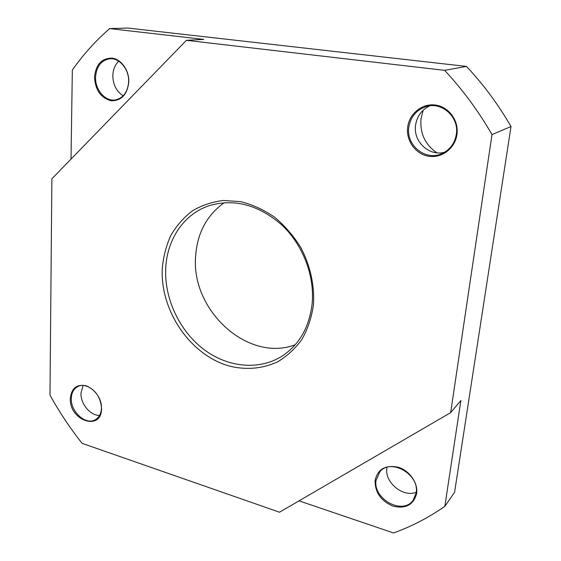 <?xml version="1.0" encoding="UTF-8"?>
<svg xmlns="http://www.w3.org/2000/svg" width="561" height="561" viewBox="0 0 561 561"><rect width="100%" height="100%" fill="white"/><g stroke="black" fill="none" stroke-linecap="round" stroke-linejoin="round"><path stroke-width="0.84" d="M70.328 398.513C69.115 420.617 101.527 431.69 101.562 408.688C100.812 397.574 95.686 389.93 86.191 385.765C76.731 383.955 71.443 388.205 70.328 398.513M101.422 408.268C101.169 413.527 99.241 417.286 95.636 419.558C86.261 425.799 70.546 412.026 71.296 398.457C71.499 392.91 73.568 389.004 77.502 386.732C86.822 380.996 102.305 394.797 101.422 408.268M83.07 385.526L80.98 393.205C80.496 403.843 90.391 415.722 99.592 415.428M407.672 127.312C405.947 140.832 415.694 154.268 428.744 156.246C441.766 158.426 455.132 148.356 456.963 134.472C458.989 120.622 448.723 106.681 435.371 105.04C422.047 103.196 409.2 113.771 407.672 127.312M456.345 134.247C454.733 143.504 449.824 150.004 441.626 153.742C425.392 161.182 405.954 145.32 408.815 127.34C410.582 116.709 416.465 109.753 426.472 106.471C442.152 101.562 459.27 117.312 456.345 134.247M429.81 105.826C421.718 109.725 416.977 116.19 415.568 125.236C413.022 141.533 429.158 156.659 444.663 152.213M423.183 110.187L421.023 118.722C419.824 133.294 425.105 144.661 436.858 152.802M128.806 82.032C129.261 70.525 121.33 59.228 112.081 58.127C101.688 58.183 95.84 64.522 94.521 77.138C95.293 89.956 100.763 97.817 110.931 100.714C121.274 101.001 127.235 94.774 128.806 82.032M95.559 77.18C96.422 66.415 101.169 60.279 109.795 58.772C119.57 57.678 129.311 69.578 128.623 81.892C127.705 92.172 123.217 98.196 115.18 99.956C105.18 101.653 94.998 89.76 95.559 77.18M118.715 61.184C115.033 64.774 113.07 69.536 112.817 75.462C112.964 84.641 116.415 91.422 123.175 95.819M416.641 493.505C418.218 483.021 409.502 470.595 398.268 467.243C385.533 464.669 377.812 469.031 375.099 480.321C374.902 492.32 380.905 500.938 393.093 506.183C405.736 509.072 413.583 504.851 416.641 493.505M376.087 480.23L379.804 471.822C390.596 457.825 419.747 474.403 416.157 492.937L413.134 500.3C402.595 515.538 372.665 498.939 376.087 480.23M386.957 467.355L386.859 467.979C384.355 482.215 402.875 497.712 416.241 492.27M313.445 304.988C314.721 285.64 310.275 265.416 300.64 247.24C293.361 235.641 284.644 225.599 274.497 217.121C263.775 209.786 252.555 204.632 240.837 201.672L223.523 200.466C212.275 201.806 201.925 205.256 192.472 210.817C183.756 217.458 176.561 225.627 170.888 235.332C166.196 245.697 163.321 256.812 162.248 268.67C160.222 310.913 190.27 355.078 229.288 366.06C246.237 370.204 262.331 368.801 277.576 361.852C287.057 356.214 295.184 348.704 301.958 339.328C307.751 329.026 311.579 317.582 313.445 304.988M165.712 268.607C166.848 239.792 183.608 214.197 208.973 205.754C233.972 198.299 258.186 204.639 281.608 224.772C302.835 244.61 314.84 275.823 312.14 303.704C309.427 326.474 299.918 343.605 283.614 355.106C260.36 370.877 228.229 367.848 203.895 349.482C179.548 331.046 164.366 298.922 165.712 268.607M224.267 202.682C206.813 215.172 197.269 232.99 195.628 256.146C190.789 310.114 247.766 362.883 295.247 344.727M444.845 506.317L454.578 492.32L511.015 126.541L492.004 134.577L450.665 412.637L460.883 400.498L444.845 506.317C428.597 517.649 411.486 526.527 393.499 532.95L299.027 500.854M450.665 412.637L279.504 512.207L82.088 443.344C70.076 428.169 59.375 412.097 49.985 395.126L51.878 178.805L186.413 40.329L444.628 70.349L466.5 66.422L127.796 28.05L109.64 28.597L203.825 39.403L186.413 40.329M71.016 159.114L72.334 70.076C83.007 54.817 95.447 40.988 109.64 28.597M466.5 66.422C483.505 84.55 498.343 104.591 511.015 126.541M492.004 134.577C478.477 111.127 462.692 89.718 444.628 70.349"/></g></svg>
